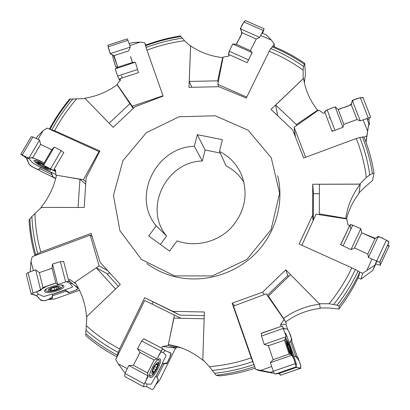 <?xml version="1.0" encoding="UTF-8"?>
<svg xmlns="http://www.w3.org/2000/svg" width="410" height="410" viewBox="0 0 410 410"><rect width="100%" height="100%" fill="white"/><g stroke="black" fill="none" stroke-linecap="round" stroke-linejoin="round"><path stroke-width="0.61" d="M130.585 56.575L132.497 62.453M112.811 54.945C112.555 55.606 112.888 57.497 113.801 60.629C114.867 62.914 115.031 67.804 117.234 66.968L117.362 67.486M132.573 62.94L132.374 62.371M133.491 108.199L117.04 84.317L120.473 80.078L120.017 78.664L138.549 72.58M132.363 62.34L130.544 56.816M145.878 45.028L144.72 42.825L145.535 45.156M117.04 84.317L133.563 108.127M129.17 43.716L132.594 42.548L140.051 42.102L144.72 42.825M132.281 106.257L162.985 95.745M129.847 45.582L140.051 42.102M268.376 296.051L290.531 274.638L319.677 304.174C306.362 305.88 294.324 310.631 283.556 318.421L268.376 296.051L282.249 316.874M319.677 304.174L320.138 308.34C307.433 309.965 295.948 314.49 285.678 321.927L284.484 320.169M285.678 321.927L283.556 318.421M202.832 359.652L202.817 360.226C195.334 354.122 187.093 349.643 178.089 346.778L168.382 344.431L173.958 318.124L204.134 318.78M181.548 347.967L175.695 346.706L168.382 344.431M203.729 360.472L202.817 360.226M86.91 316.458L86.546 316.802C85.511 304 81.646 292.479 74.953 282.244L96.304 267.802L115.538 289.065M96.304 267.802L106.549 273.373L118.352 286.385M86.92 316.925L86.546 316.802M41.395 207.445L40.969 207.445C48.78 197.748 53.951 186.996 56.493 175.198L79.955 179.267L78.064 207.46M41.236 207.624L40.969 207.445M85.71 184.233L79.955 179.267M190.594 46.33L190.614 45.833C199.977 52.342 210.658 56.262 222.656 57.595L217.689 80.826L189.23 81.446L190.594 46.33L184.531 40.708C171.662 42.44 159.136 45.582 146.959 50.128L163.108 96.089L134.977 106.795L113.155 127.351L84.865 98.251C96.555 96.35 107.328 91.866 117.178 84.798L129.914 103.658L109.137 123.215M117.178 84.798L133.26 108.409M85.111 98.543L84.865 98.251M133.214 108.46L129.914 103.658M222.886 58.328L222.656 57.595M218.197 82.256L217.689 80.826M191.849 87.284L189.23 81.446M296.343 124.584L275.643 105.032L303.59 78.428C305.337 90.072 310.016 100.655 317.632 110.177L296.343 124.584L296.471 125.619M294.959 133.716L293.678 132.502M317.658 110.731L317.632 110.177M277.626 115.666L275.643 105.032M319.329 213.861L319.41 184.269L360.262 184.151C352.451 194.304 347.624 205.723 345.784 218.407L319.329 213.861L319.375 214.707M360.262 184.151L358.883 193.623C353.025 201.218 348.9 209.653 346.511 218.93M345.748 218.812L345.784 218.407M85.157 98.538L69.567 99.174M146.959 50.128L145.499 45.172C156.851 40.918 168.51 37.838 180.472 35.926M76.649 98.841C68.116 108.645 60.777 119.269 54.643 130.713L99.891 150.977L86.131 177.853L84.188 207.465L41.43 207.409L31.898 216.557L29.038 219.955M54.643 130.713L49.472 129.145M34.937 213.723C35.332 226.725 37.284 239.517 40.805 252.109L91.112 233.418L100.081 262.241L120.309 284.509L86.905 316.397L85.787 333.694L86.018 335.867M40.805 252.109L35.742 254.723L34.932 255.661M204.236 315.649L179.877 315.131L172.753 311.349L204.359 311.995L202.806 359.626L209.469 366.668L216.008 375.237L219.801 375.888C231.829 374.555 243.648 371.978 255.245 368.149C243.642 371.983 231.824 374.561 219.791 375.888M172.753 311.349L144.715 297.686L179.877 315.131M152.059 304.066L153.043 302.052M86.469 325.822C96.437 334.837 107.481 342.514 119.612 348.854L144.715 297.686M119.612 348.854L117.265 355.096L117.034 356.818M320.092 307.93L329.112 307.977L338.865 308.976C346.747 298.757 353.389 287.866 358.786 276.294L359.79 272.214L355.409 269.462L299.121 244.027L312.569 215.24L312.712 184.239L313.476 193.715L319.385 193.71M319.262 303.748L329.081 303.748L337.092 305.183L339.183 306.009L338.865 308.976M264.168 294.616L262.584 292.192L285.775 269.8L287.784 275.52L288.681 276.427M267.264 295.349L287.784 275.52M262.584 292.192L232.121 303.205L234.72 305.64M209.469 366.668C223.681 365.479 237.61 362.542 251.253 357.858L232.121 303.205M251.253 357.858L254.625 366.381M358.991 192.895L364.669 187.324L372.572 180.436L374.017 173.225C372.039 160.705 368.708 148.666 364.044 137.099M359.678 184.151L366.33 177.474L369.794 174.957L372.413 173.512L374.017 173.148M312.569 215.24L313.086 220.672M313.358 220.073L313.476 193.715M338.829 309.027C346.727 298.803 353.374 287.892 358.781 276.309L358.786 276.294M303.195 78.802L303.098 70.161L303.584 66.487L304.609 63.248M304.686 63.488L305.465 73.836L304.384 82.799M366.33 177.474C364.603 163.933 361.246 150.941 356.264 138.493L303.677 158.009L292.673 129.934L271 109.383L303.19 78.735M356.264 138.493L362.419 136.95L364.039 137.099M184.531 40.708L180.282 35.962M303.098 70.161C292.535 62.484 281.234 56.196 269.191 51.291L246.297 98.026L218.858 86.72L188.974 87.34L190.568 46.258M269.191 51.291L270.774 48.57L272.84 46.217M174.558 275.884L212.318 275.94L246.943 259.397L271.031 229.708L279.605 193.259L271.246 157.737L248.152 130.216L215.276 115.779L179.083 116.763L146.309 132.717L122.959 160.633L113.457 195.457L119.92 230.727L141.578 259.556L174.558 275.884M219.488 151.362C229.897 156.733 237.364 164.835 241.885 175.67C248.511 194.955 244.734 212.544 230.548 228.442C216.721 242.412 194.945 247.404 177.058 240.865L169.545 251.094L148.727 235.986L156.205 225.859L166.603 235.981C143.218 208.582 166.117 161.694 202.33 160.986L194.335 146.303L197.323 134.68L222.43 139.656L219.488 151.362L226.038 165.83C233.608 169.714 239.614 175.285 244.042 182.547M160.377 244.437L166.603 235.981M202.33 160.986L205.128 150.009L197.323 134.68M205.128 150.009L220.257 153.058M194.335 146.303C155.918 147.154 131.472 196.836 156.205 225.859M285.775 269.8L319.257 303.728M312.712 184.239L359.688 184.105M349.622 225.761L340.556 244.739L340.956 244.601M350.806 228.816L350.14 225.259C349.422 223.132 356.946 227.125 360.805 228.652L361.717 232.793L354.558 247.958L367.801 254.026L368.436 257.459L379.583 262.282L380.039 261.734L380.188 265.224M376.862 261.293L375.734 263.917L380.167 265.296M349.53 225.608L347.916 224.875L346.809 218.976L316.043 214.189L301.873 245.262M376.534 261.124L372.931 270.236L361 279.148L358.068 277.821M361 279.148L362.578 273.321L359.713 272.03M374.637 265.332L362.578 273.321M372.931 270.236L375.78 263.938M371.983 259.069L366.955 270.226M295.374 136.822L294.103 127.279L318.601 110.064L323.428 113.283L325.033 112.704L332.131 131.477M343.867 124.332L357.033 119.556L360.211 120.873L370.66 117.239M365.935 142.014L366.806 135.971L363.988 137.017M366.002 142.198L368.836 123.451L366.806 135.971M294.103 127.279L305.66 157.276M363.122 119.833L367.601 130.995M366.812 118.423L368.836 123.451M50.081 168.715L48.836 168.905L46.432 168.249M46.627 166.793C48.431 168.341 48.308 168.812 46.263 168.192L37.74 163.308L35.829 161.443L35.439 160.351M37.74 163.308C36.003 161.54 37.023 161.509 40.8 163.206L43.721 164.805M45.32 166.158L46.622 167.731L42.645 166.245L38.95 163.821L38.12 162.698L40.359 163.329L43.65 165.24M40.262 164.81L40.985 163.57M42.645 166.245L43.337 165.066M46.074 167.644L46.253 167.341M39.58 168.587L52.029 174.665M52.131 150.209L51.762 149.686M55.601 171.447L54.094 169.233L63.837 152.453M51.737 149.676L46.356 147.139M55.724 178.463L41.349 171.559L38.53 169.725M54.094 169.233L55.468 169.889L55.909 175.147L56.416 175.552M36.121 138.493L37.09 136.807L43.024 130.728L47.104 128.084L99.481 151.777M61.915 176.141L83.44 179.703L85.869 181.825M55.909 175.147L56.483 175.239M83.44 179.703L99.117 151.392M38.074 139.338L43.024 130.728M157.409 360.031L158.721 359.77C159.403 360.226 159.423 361.62 158.783 363.942L156.738 369.092L153.688 373.72C152.151 375.575 151.003 376.344 150.244 376.021L149.722 374.776M153.391 367.478C158.521 360.216 159.664 360.697 156.82 368.933C151.705 376.226 150.562 375.739 153.391 367.478M156.871 367.744L154.268 371.926L153.299 372.757L153.258 371.87L152.412 372.398L153.345 368.682L155.974 364.475L156.927 363.655L156.979 364.557L157.799 364.044L156.871 367.744L154.647 366.56M154.268 371.926L152.623 371.05M155.851 369.733L153.422 368.441M157.696 365.233L156.051 364.362M157.281 376.908L163.692 364.367L164.507 363.644M157.194 377.979L157.281 376.903M170.396 352.749L164.999 350.652L163.236 352.421M140.399 352.615L139.948 352.405M161.883 348.264L143.731 338.737M165.573 350.955L163.667 349.566M139.933 352.441L136.791 358.704M155.61 385.026L159.582 380.316L175.557 348.141L176.51 347.993L176.725 346.891M161.617 348.069L162.406 346.481L175.557 348.141M176.51 347.993L168.197 345.527L162.406 346.481M125.357 372.613L124.25 372.029L118.321 363.952L115.681 359.58L144.668 300.463L180.851 318.273M168.197 345.527L168.418 344.441M169.52 339.065L174.44 314.982M127.274 368.616L118.321 363.952M218.638 86.725L217.787 84.363L223.132 57.077L228.708 56.155L229.431 54.745L247.23 62.745M250.443 50.543L256.265 39.027L259.714 37.366L264.112 28.802M274.597 46.94L274.1 43.798L272.901 46.243M261.852 33.046L266.438 35.009L271.256 40.011L274.1 43.798M217.787 84.363L246.738 97.124M260.693 35.491L271.256 40.011M285.555 339.716L287.395 342.155C289.357 345.922 290.777 349.899 291.659 354.086L291.654 354.722M291.09 353.051L291.505 354.686M291.269 354.63C290.475 353.533 289.465 351.247 288.24 347.767C286.636 342.801 286.354 340.93 287.395 342.155M289.557 347.48L291.11 353.046L289.978 351.626L288.138 346.809L287.328 343.401L288.476 344.856L289.557 347.48L288.455 347.864M290.951 352.057L290.603 352.18M290.29 349.622L289.383 349.94L290.29 349.622M288.476 344.856L287.758 345.107M295.856 356.659L290.531 341.248C293.293 338.911 288.163 330.07 287.149 328.938L283.407 328.717L284.038 328.492L283.115 327.774M285.196 328.922L284.038 328.492M281.311 326.36L261.073 333.315M268.406 345.727L270.728 352.492M281.152 326.237L280.563 324.541L285.857 324.192L287.589 329.143M291.484 340.249L297.404 357.141M285.857 324.192L286.431 323.387L284.094 319.528L280.563 324.541M273.378 371.414L270.743 372.362L272.998 373.213L259.243 370.589L255.671 369.364L233.51 306.096L266.213 293.847L284.094 319.528M270.743 372.362L255.671 369.364M272.998 373.213L274.018 372.854M271.676 366.499L260.898 370.384M61.3 285.017L62.566 285.919C62.668 286.846 61.485 287.897 59.025 289.07L50.04 291.428C47.35 291.607 45.853 291.254 45.551 290.372L46.248 288.999M52.306 287.395C60.111 284.74 63.857 287.615 56.149 290.188C48.513 292.812 44.49 290.039 52.306 287.395M51.875 290.634L50.328 290.582L50.681 290.142L49.302 289.814L51.829 288.117L56.626 286.949L58.169 287.015L57.81 287.461L59.158 287.784L56.626 289.475L51.875 290.634L51.388 288.712M49.461 289.962L49.369 289.609M54.643 290.147L53.966 287.482M58.548 288.373L58.374 287.682M55.862 283.177L57.677 284.53L52.449 264.045L52.116 268.258L55.857 283.161C47.975 285.104 42.727 288.563 36.997 291.628L31.913 293.457C31.688 294.078 32.328 294.472 33.84 294.636C35.685 294.959 37.418 296.133 39.042 298.162C39.785 299.623 41.538 300.499 44.29 300.791C48.124 299.946 50.855 298.413 52.485 296.189L52.951 295.595L65.456 291.361L66.753 291.361M77.644 287.999L78.207 287.799L72.544 284.048L68.48 280.066L63.606 261.319M52.024 268.227L45.884 270.41M47.919 299.623L54.699 298.972L79.494 290.239M68.48 280.066L70.049 279.512L74.323 282.833L75.727 283.438M30.478 271.779L30.237 270.856L30.991 261.462L32.262 256.65L90.21 235.135L92.024 236.339M107.379 274.285L109.613 272.737M94.356 269.119L99.112 265.859L107.758 270.692M74.323 282.833L75.025 282.352M99.112 265.859L90.21 235.135M33.379 270.641L30.991 261.462M68.767 280.348L69.023 281.332L70.587 282.126M63.683 261.616L60.388 261.611L52.454 264.076M42.999 287.528L39.304 272.635L35.67 269.826L28.049 272.619L26.307 274.213M52.306 298.224L44.644 300.668L41.128 300.54L36.49 295.62L31.124 294.067L33.01 293.001L40.749 290.372L35.675 269.821M77.357 287.236L77.608 288.189L75.127 285.76C75.906 287.02 79.002 287.999 76.665 289.757L69.28 292.566L65.169 290.095L52.649 294.385M68.578 292.801L75.973 290.055L77.767 288.466L77.608 288.189M65.103 290.065L68.583 292.812M57.672 284.525L65.651 281.936L69.023 281.327M39.309 272.645L52.07 268.309M40.749 290.377L43.014 287.538M38.453 294.149L43.819 296.548L52.244 294.001L52.623 294.272L52.306 298.239M44.962 291.946L44.485 291.269C43.424 287.779 63.468 282.546 63.919 286.18C65.298 289.219 47.99 294.493 44.962 291.946M71.509 285.401L72.601 286.8L71.883 287.338L52.659 294.262M71.929 283.443L70.069 283.459M71.483 285.411L70.069 283.438L66.579 281.675M55.852 283.156L42.999 287.512L43.404 287.799L42.404 288.138M36.326 291.848L38.432 294.16M36.49 295.615L38.438 294.175M340.828 244.749L350.996 249.577L354.532 248.019M379.942 261.826L388.977 242.141C388.982 241.633 388.121 240.977 386.394 240.173L378.292 236.35L368.426 257.47M388.972 242.151L379.583 262.292M360.81 228.642L350.986 249.613M360.8 228.667L352.795 225.167L350.13 224.685M374.96 238.738L367.816 254.021L360.995 250.91M378.297 236.344L374.96 238.722M374.95 238.748L361.707 232.824L375.422 238.415C377.502 236.442 380.198 236.59 383.504 238.851C387.224 240.434 388.982 241.7 388.772 242.648C387.906 244.35 387.67 245.411 388.07 245.831C389.172 246.128 389.095 245.867 387.839 245.042L389.244 245.821L380.183 265.255M380.183 265.229L389.223 245.831M388.808 245.882L387.737 245.354M325.002 112.714L324.73 111.992L324.956 112.735C323.065 110.767 331.183 108.501 335.119 106.836L342.919 127.315L343.862 124.435M332.325 131.302L342.909 127.284M367.242 119.494L368.851 119.459L369.651 118.147M368.856 119.464L369.492 124.189L368.559 125.352M335.124 106.846L327.185 109.921L324.73 111.992M343.852 124.42L338.235 109.542M338.224 109.526L335.108 106.836M357.033 119.546L350.258 122.042M363.07 97.754L360.339 97.621L352.292 100.358L360.205 120.883M352.298 100.353L351.308 104.683M362.968 97.452C360.826 97.652 351.662 98.707 351.652 103.243C349.397 106.913 342.483 107.297 338.24 109.552L351.319 104.709L357.038 119.556M137.499 348.669L141.716 341.017C142.654 339.439 143.51 338.788 144.269 339.075L162.806 348.746M156.984 358.955L162.616 348.859L164.999 350.652L162.97 348.905C162.637 347.731 158.983 355.239 156.994 358.96L137.468 348.654L139.969 352.395M133.352 365.289L128.807 365.51L124.917 373.418L124.712 376.503M158.398 379.809L154.396 387.353C153.504 388.926 152.684 389.623 151.941 389.438L146.56 386.661L143.387 386.645L144.289 383.914L148.353 376.006M169.714 352.395L167.798 351.729L170.909 353.143C170.422 355.967 169.171 359.196 167.162 362.829L162.539 363.711L156.097 376.267M156.051 376.19L162.427 363.716L166.803 363.557L170.422 355.941C171.144 354.322 171.211 353.297 170.621 352.872M140.005 352.451L154.145 359.995M154.16 359.995L156.994 358.95M133.373 365.305L139.994 352.513M147.533 373.064L148.358 376.011L128.807 365.505M146.611 386.681L144.433 386.553C143.377 387.194 142.762 386.666 145.714 381.059L148.097 375.058C147.292 373.797 147.656 371.993 149.178 369.646L154.139 359.99L147.513 372.885L133.358 365.3M156.056 376.216L158.409 379.819M150.332 377.538L150.198 377.472C146.903 376.042 156.917 356.885 159.874 358.919C163.354 360.006 153.54 379.209 150.332 377.538M162.427 363.711L162.104 363.562L165.742 356.423L166.004 355.327L164.82 354.137M164.805 354.168L163.221 352.405L160.566 352.103M154.667 359.801L154.227 359.949M144.986 382.458L146.954 384.129M146.56 386.656L146.975 384.134M147.513 372.89L147.872 373.028L147.605 373.546M146.97 384.103L151.239 384.18L155.692 376.093L156.031 376.221M229.313 54.976L228.595 54.653L229.082 55.427C227.068 54.346 230.999 47.77 232.742 43.988L229.246 51.199L228.595 54.658M247.245 62.504L252.124 52.649L250.479 50.661M262.564 33.353L264.04 28.951M232.726 43.983L252.155 52.664M250.464 50.655L236.406 44.321L242.213 32.79M236.391 44.321L232.736 43.993M242.202 32.779L256.276 39.027L253.277 44.982M245.349 20.515L243.955 21.956L240.291 28.772L259.72 37.377M240.291 28.767L242.187 32.785M120.135 79.033L119.202 79.335L120.253 80.355M138.416 72.621L135.367 62.228L132.44 62.448L117.788 67.209L114.047 55.657M128.617 50.881L130.313 47.063L127.351 38.858M115.22 68.844L135.397 62.217M120.238 80.37C118.895 80.293 116.619 73.298 115.236 68.839L117.624 76.075L119.207 79.335M117.772 67.214L115.236 68.844M107.891 45.238L110.223 53.664L130.324 47.068M110.218 53.659L114.026 55.673M114.036 55.657L128.602 50.876M117.701 66.917L115.84 67.055L113.621 60.152L112.847 56.744L112.842 54.96M54.325 169.576L53.818 170.452L55.611 171.611L43.634 165.312L53.818 170.447M63.734 152.633L61.182 150.598L54.284 147.093M54.294 147.077L51.834 149.742M40.631 144.356L39.57 140.056L32.892 136.991L31.17 136.761M38.412 169.848L31.79 166.511L29.079 164.205L26.43 158.28L23.867 156.169L20.756 154.319L28.864 158.214L39.58 140.056M51.568 172.702L52.531 176.859L55.765 178.319C51.383 178.078 53.074 172.882 49.62 171.723L40.626 167.5M43.629 165.327L54.294 147.062M51.824 149.758L44.049 162.97L43.639 165.312M32.861 157.527L40.616 144.361L51.768 149.752M28.859 158.214L32.395 157.537M40.703 167.388L38.407 169.858M49.533 168.192L50.758 169.991C50.286 171.631 36.531 164.349 34.307 161.284L33.994 160.371C35.178 159.91 38.458 161.191 43.824 164.22M52.957 173.112L40.739 167.382M52.951 173.107L55.857 174.537M20.761 154.334C22.237 154.201 27.982 159.285 31.616 157.737C35.752 158.808 39.898 160.551 44.054 162.96L32.913 157.794M28.295 157.958L28.649 158.526M26.43 158.28L28.644 158.542M28.669 158.537L33.102 163.226L40.708 167.367M261.411 333.371L261.524 336.046L264.168 344.415M264.142 344.41L268.381 345.727M273.111 359.662L270.333 362.671L273.321 371.219C273.967 373.033 274.603 373.981 275.223 374.053L279.282 373.443L296.333 367.391M296.312 367.206L296.44 366.765L275.212 374.058M279.277 373.448L280.337 375.247L300.781 368.236L296.722 367.457L296.363 367.001M280.322 375.273L279.774 373.735M289.276 342.591L291.94 339.762L288.978 331.731L287.21 328.933L283.412 328.723M286.18 336.718L264.137 344.431M286.149 336.728L282.413 325.976M268.437 345.738L284.443 340.208L289.193 354.091L273.127 359.662M284.458 340.192L286.159 336.712L283.295 328.338M273.137 359.657L268.473 345.789M296.44 366.765L292.55 354.978L270.323 362.665M292.555 354.978L289.224 354.081M297.901 357.3L300.653 365.474L300.781 368.236M293.898 356.023L297.911 357.305M290.423 354.455C287.671 348.449 284.663 338.219 285.627 338.219C286.421 337.456 291.095 348.848 292.504 354.963M289.25 342.596L293.873 356.018M293.944 356.039L286.416 334.842L285.913 333.714L284.868 332.72M295.917 365.018L296.599 364.756L293.883 356.049M72.391 283.443L69.326 281.455C68.598 280.686 61.572 283.305 57.672 284.535M330.06 117.506L328.897 117.936M154.355 387.445C155.287 384.231 159.885 380.577 157.199 377.958M236.416 44.326C237.815 39.944 242.612 35.48 241.444 31.18C238.974 27.783 244.852 20.51 245.549 20.725M117.798 67.204L113.519 55.381C108.809 54.386 109.157 48.564 107.845 45.592M121.529 75.958L122.175 77.956M22.509 155.354C25.384 156.651 27.27 158.788 28.162 161.771C28.249 162.857 29.064 164.2 30.612 165.809C33.702 166.972 37.684 170.939 39.606 168.587M284.432 340.208L288.363 351.667C290.521 353.41 292.376 355.906 293.919 359.15L296.312 367.206C296.204 367.442 297.019 367.698 298.762 367.975C300.033 368.595 300.709 367.888 300.796 365.863C299.797 361.861 298.147 358.791 295.846 356.644M146.795 263.533C155.482 269.898 165.179 274.357 175.885 276.904C203.468 283.341 234.617 274.398 255.251 253.826C275.838 233.203 284.386 202.591 277.672 175.731M303.584 66.487C293.309 59.25 282.372 53.279 270.774 48.57M304.169 64.15C294.072 57.185 283.366 51.409 272.045 46.827M369.794 174.957C367.924 161.955 364.582 149.46 359.77 137.473M372.413 173.512C370.466 160.838 367.135 148.651 362.419 136.95M329.081 303.748C338.214 292.602 345.799 280.583 351.847 267.699M333.725 304.394C342.36 293.529 349.592 281.885 355.409 269.462M337.092 305.183C345.43 294.498 352.436 283.079 358.109 270.943M339.183 306.009C347.337 295.441 354.209 284.176 359.79 272.214M212.385 370.404C226.074 369.067 239.501 366.145 252.652 361.63M214.471 373.3C227.847 371.88 240.957 368.964 253.805 364.557M216.008 375.237C229.154 373.776 242.049 370.881 254.682 366.55M86.044 330.342C95.771 338.906 106.477 346.245 118.157 352.364M85.787 333.694C95.366 341.981 105.857 349.115 117.265 355.096M31.898 216.557C32.436 229.067 34.394 241.387 37.771 253.508M29.863 218.658C30.489 230.866 32.446 242.889 35.742 254.723M72.954 98.846C64.862 108.378 57.861 118.654 51.957 129.662M70.546 98.959C62.725 108.317 55.934 118.372 50.169 129.114M182.204 38.156C169.842 39.985 157.804 43.091 146.093 47.473M180.81 36.526C168.766 38.412 157.03 41.497 145.601 45.776M60.393 261.621L65.651 281.936M33.015 293.001L28.049 272.614M343.067 245.903L352.795 225.167M386.399 240.168L376.606 261.165M334.883 130.236L327.185 109.916M360.339 97.621L368.221 117.967M141.722 341.017L161.099 351.165M144.289 383.914L124.917 373.418M248.511 59.839L229.241 51.199M243.955 21.956L263.199 30.453M137.673 69.485L117.624 76.075M108.137 46.781L128.017 40.262M61.177 150.603L50.62 168.766M22.258 154.934L32.892 136.991M261.529 336.041L283.31 328.379M295.425 363.608L273.316 371.219M304.753 63.345C294.703 56.467 284.063 50.758 272.829 46.212M85.951 335.81C95.422 343.944 105.78 350.965 117.009 356.874M29.028 219.791C29.684 231.916 31.647 243.863 34.917 255.625M69.685 99.03C61.936 108.353 55.196 118.357 49.466 129.037M332.11 131.42L332.884 130.626M39.596 163.262L39.263 163.831M44.946 165.968L44.357 166.983M158.721 359.77L158.106 359.447M150.244 376.021L149.64 375.693M152.438 371.434L153.258 371.87M156.205 364.152L156.979 364.557M291.725 354.742L291.659 354.086M290.244 352.262L290.552 352.154M287.507 344.441L287.902 344.303M62.566 285.919L62.376 285.175M45.551 290.372L45.377 289.67M50.42 289.101L50.681 290.142M56.032 287.205L56.59 289.409M57.651 286.846L57.81 287.461M77.459 287.302L77.746 288.394M26.332 274.31L31.114 294.042M42.896 287.635L42.563 287.938M350.125 224.695L340.777 244.611M370.65 117.183L363.045 97.585M169.73 352.4L170.657 352.882M162.816 348.751L144.238 339.049M124.748 376.523L143.377 386.64M264.009 28.751L245.375 20.526M127.218 38.899L107.912 45.233M113.959 55.616L114.134 55.924M31.098 136.878L20.772 154.298M32.308 157.548L32.923 157.814M282.398 325.981L261.467 333.351M300.873 368.226L280.373 375.258"/></g></svg>

